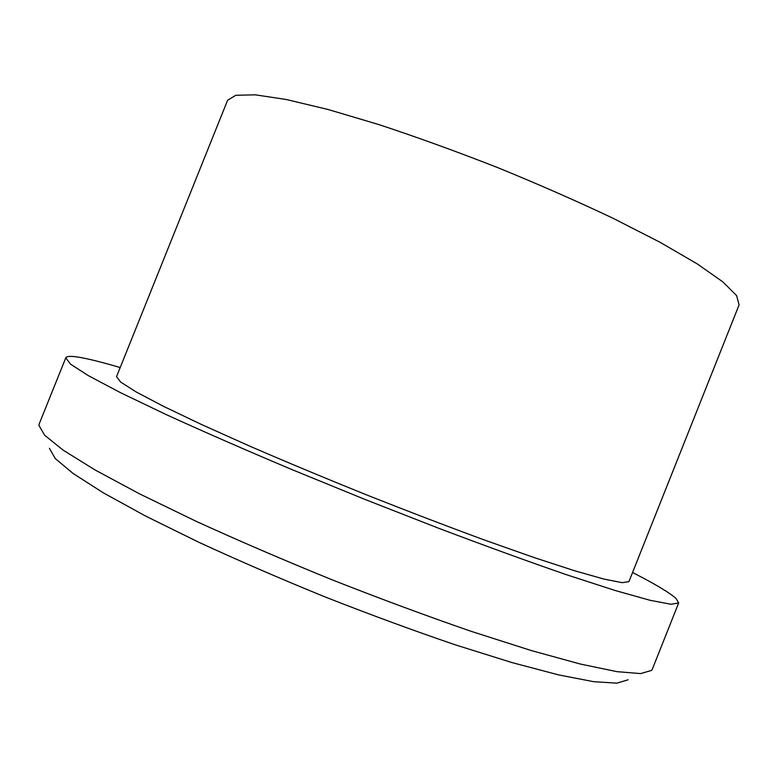 <?xml version="1.0" encoding="UTF-8"?>
<svg xmlns="http://www.w3.org/2000/svg" width="778" height="778" viewBox="0 0 778 778"><rect width="100%" height="100%" fill="white"/><g stroke="black" fill="none" stroke-linecap="round" stroke-linejoin="round"><path stroke-width="1.17" d="M120.191 367.556C103.192 362.538 89.81 359.154 80.046 357.423C71.45 355.916 66.694 356.052 65.79 357.831L70.497 364.114L88.478 375.706L120.493 392.666L166.307 414.635C203.282 431.527 245.148 449.84 291.896 469.562L364.668 499.301L437.868 527.951C485.336 545.903 528.272 561.512 566.705 574.786L615.028 590.463L649.902 600.256L670.918 604.263L678.669 602.96L676.092 598.515C669.488 592.641 654.979 583.957 632.553 572.491M116.525 376.688L120.619 382.027L136.024 391.869L163.166 406.174L201.667 424.584L250.156 446.329C286.732 462.132 325.486 478.305 366.448 494.847C407.516 511.107 446.737 526.132 484.12 539.903L534.223 557.602L574.806 570.819L604.331 579.182L622.274 582.673L628.925 581.623L739.1 304.85L736.581 295.552L722.762 281.801L697.127 263.83L659.968 242.24L612.578 218.044C576.586 201.006 538.191 184.153 497.385 167.484C456.336 151.418 416.911 137.142 379.1 124.655L328.083 109.494L286.294 99.506L255.34 94.838L235.841 95.266L227.604 100.265L116.525 376.688M49.422 448.322L55.248 458.534L72.996 473.403L103.173 492.746L145.437 515.97L198.409 542.072C238.311 560.491 280.683 578.842 325.544 597.115C370.629 614.815 413.974 630.754 455.568 644.923L511.924 662.555L558.546 674.886L593.74 681.693L616.857 683.162L628.109 679.778M65.79 357.831L39.192 423.952L38.9 425.362L44.628 435.223L63.086 450.102L94.897 469.873L139.777 493.972L196.309 521.386C238.982 540.866 284.359 560.384 332.41 579.931C380.695 598.924 427.015 616.079 471.361 631.396L531.189 650.525L580.32 664.033L616.993 671.657L640.615 673.602L651.565 670.412L652.324 669.187L678.669 602.96"/></g></svg>
